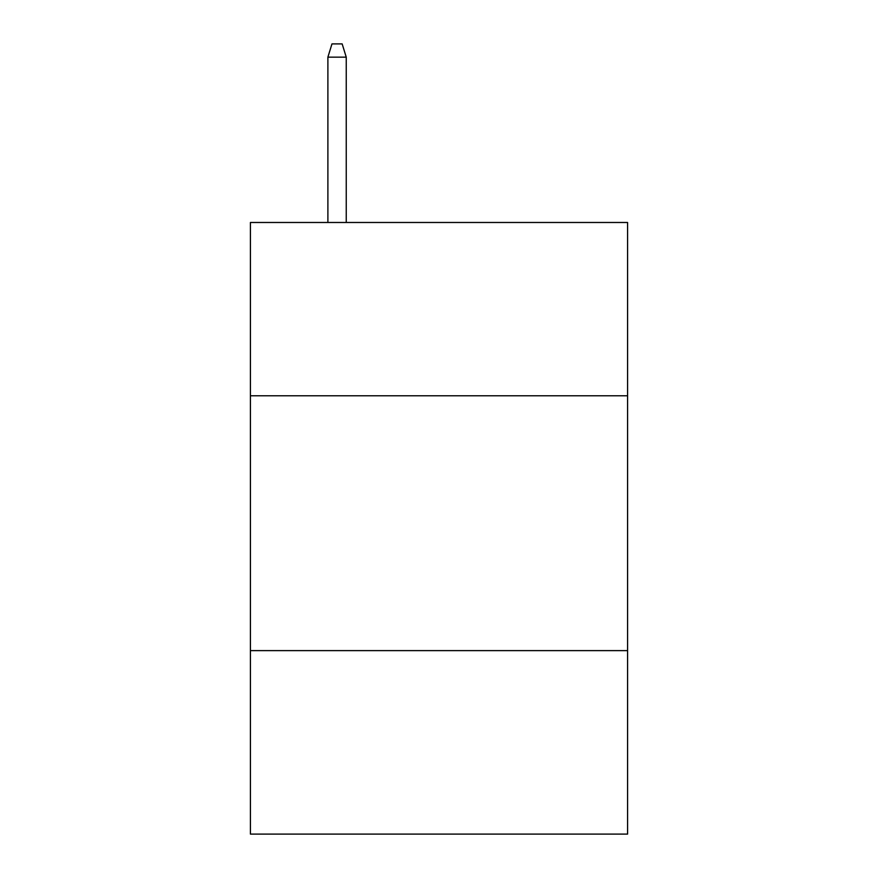 <?xml version="1.0" encoding="UTF-8"?>
<svg xmlns="http://www.w3.org/2000/svg" width="878" height="878" viewBox="0 0 878 878"><rect width="100%" height="100%" fill="white"/><g stroke="black" fill="none" stroke-linecap="round" stroke-linejoin="round"><path stroke-width="1.32" d="M627.583 395.78L627.583 222.485L250.417 222.485L250.417 395.78L627.583 395.78L627.583 834.1L250.417 834.1L250.417 395.78M627.583 650.62L250.417 650.62M346.239 222.485L346.239 57.147L327.889 57.147L327.889 222.485M327.889 57.147L331.972 43.9L342.157 43.9L346.239 57.147"/></g></svg>

